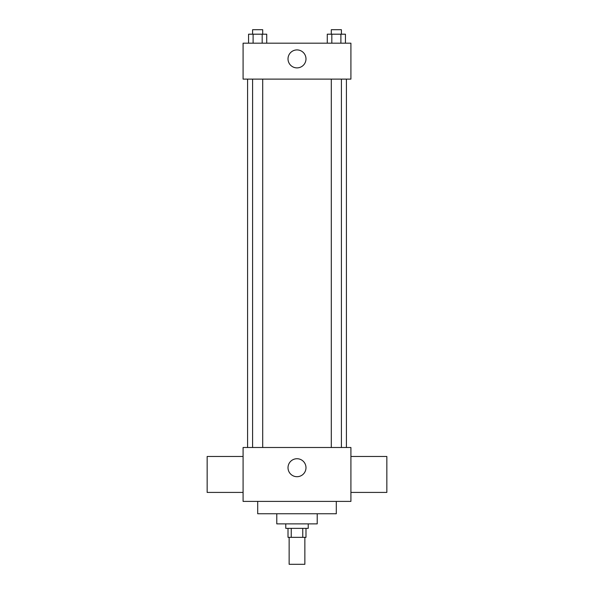 <?xml version="1.0" encoding="UTF-8"?>
<svg xmlns="http://www.w3.org/2000/svg" width="594" height="594" viewBox="0 0 594 594"><rect width="100%" height="100%" fill="white"/><g stroke="black" fill="none" stroke-linecap="round" stroke-linejoin="round"><path stroke-width="0.89" d="M289.137 537.347L289.137 564.3L304.863 564.3L304.863 537.347M302.762 528.363L302.762 537.347L288.016 537.347L288.016 528.363M302.762 537.347L305.984 537.347L305.984 528.363M308.234 523.871L308.234 528.363L285.766 528.363L285.766 523.871M291.238 528.363L291.238 537.347M317.218 513.758L317.218 523.871L276.782 523.871L276.782 513.758M336.301 501.403L336.301 513.758L257.699 513.758L257.699 501.403M350.913 501.403L243.087 501.403L243.087 447.497L350.913 447.497L350.913 501.403M288.016 467.716A8.984 8.984 0 0 1 301.492 459.934A8.984 8.984 0 0 1 301.492 475.497A8.984 8.984 0 0 1 288.016 467.716M350.913 456.482L386.85 456.482L386.85 492.419L350.913 492.419M243.087 492.419L207.15 492.419L207.15 456.482L243.087 456.482M350.913 79.113L243.087 79.113L243.087 43.176L350.913 43.176L350.913 79.113M305.984 58.903A8.984 8.984 0 0 1 292.508 66.684A8.984 8.984 0 0 1 292.508 51.121A8.984 8.984 0 0 1 305.984 58.903M345.433 43.176L345.433 34.192L327.279 34.192L327.279 43.176M340.889 34.192L340.889 43.176M331.816 34.192L331.816 43.176M331.303 34.192L331.303 29.7L341.402 29.7L341.402 34.192M266.721 43.176L266.721 34.192L248.567 34.192L248.567 43.176M262.184 34.192L262.184 43.176M253.111 34.192L253.111 43.176M252.599 34.192L252.599 29.7L262.697 29.7L262.697 34.192M247.587 79.113L247.587 447.497M346.413 79.113L346.413 447.497M341.402 447.497L341.402 79.113M331.303 447.497L331.303 79.113M252.599 79.113L252.599 447.497M262.697 79.113L262.697 447.497"/></g></svg>

